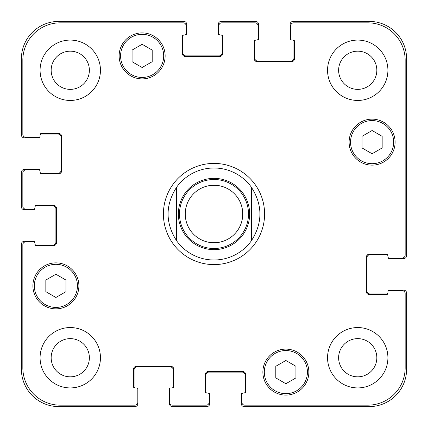 <?xml version="1.0" encoding="UTF-8"?>
<svg xmlns="http://www.w3.org/2000/svg" width="428" height="428" viewBox="0 0 428 428"><rect width="100%" height="100%" fill="white"/><g stroke="black" fill="none" stroke-linecap="round" stroke-linejoin="round"><path stroke-width="0.64" d="M251.37 187.186L251.37 240.814L251.37 187.186C262.765 205.06 262.765 222.94 251.37 240.814A45.994 45.994 0 0 1 176.63 240.814L176.63 187.186L176.63 240.814C165.235 222.94 165.235 205.06 176.63 187.186A45.994 45.994 0 0 1 251.37 187.186M214 264.595A50.595 50.595 0 0 1 170.184 188.705A50.595 50.595 0 0 1 257.817 188.705A50.595 50.595 0 0 1 214 264.595M214 242.746A28.746 28.746 0 0 0 238.894 199.625A28.746 28.746 0 0 0 189.106 199.625A28.746 28.746 0 0 0 214 242.746A28.746 28.746 0 0 0 238.894 199.625A28.746 28.746 0 0 0 189.106 199.625A28.746 28.746 0 0 0 214 242.746M214 248.497A34.497 34.497 0 0 0 243.874 196.752A34.497 34.497 0 0 0 184.126 196.752A34.497 34.497 0 0 0 214 248.497M295.925 377.913L285.867 383.723L275.803 377.913L275.803 366.293L285.867 360.488L295.925 366.293L295.925 377.913M65.955 291.677L55.897 297.481L45.833 291.677L45.833 280.056L55.897 274.246L65.955 280.056L65.955 291.677M152.197 61.707L142.133 67.512L132.075 61.707L132.075 50.087L142.133 44.277L152.197 50.087L152.197 61.707M382.167 147.944L372.103 153.754L362.045 147.944L362.045 136.323L372.103 130.519L382.167 136.323L382.167 147.944M163.694 55.897A21.561 21.561 0 0 0 131.353 37.225A21.561 21.561 0 0 0 131.353 74.568A21.561 21.561 0 0 0 163.694 55.897M165.133 55.897A23 23 0 0 1 130.636 75.809A23 23 0 0 1 130.636 35.979A23 23 0 0 1 165.133 55.897M77.457 285.867A21.561 21.561 0 0 0 45.117 267.195A21.561 21.561 0 0 0 45.117 304.538A21.561 21.561 0 0 0 77.457 285.867M78.891 285.867A23 23 0 0 1 44.4 305.779A23 23 0 0 1 44.4 265.949A23 23 0 0 1 78.891 285.867M307.427 372.103A21.561 21.561 0 0 0 275.086 353.432A21.561 21.561 0 0 0 275.086 390.775A21.561 21.561 0 0 0 307.427 372.103M308.861 372.103A23 23 0 0 1 274.369 392.021A23 23 0 0 1 274.369 352.19A23 23 0 0 1 308.861 372.103M393.664 142.133A21.561 21.561 0 0 0 361.323 123.462A21.561 21.561 0 0 0 361.323 160.805A21.561 21.561 0 0 0 393.664 142.133M395.103 142.133A23 23 0 0 1 360.606 162.052A23 23 0 0 1 360.606 122.221A23 23 0 0 1 395.103 142.133M405.161 60.209A37.37 37.37 0 0 0 367.791 22.839L293.629 22.839A2.873 2.873 0 0 0 290.751 25.712L290.751 38.937A1.15 1.15 0 0 0 291.901 40.088L293.341 40.088A1.15 1.15 0 0 1 294.491 41.232L294.491 58.77A2.873 2.873 0 0 1 291.612 61.643L257.121 61.643A2.873 2.873 0 0 1 254.243 58.77L254.243 41.232A1.15 1.15 0 0 1 255.393 40.088L256.832 40.088A1.15 1.15 0 0 0 257.982 38.937L257.982 25.712A2.873 2.873 0 0 0 255.109 22.839L221.763 22.839A2.873 2.873 0 0 0 218.885 25.712L218.885 33.759A1.15 1.15 0 0 0 220.035 34.909L221.474 34.909A1.15 1.15 0 0 1 222.624 36.059L222.624 53.596A2.873 2.873 0 0 1 219.751 56.469L185.254 56.469A2.873 2.873 0 0 1 182.381 53.596L182.381 36.059A1.15 1.15 0 0 1 183.526 34.909L184.966 34.909A1.15 1.15 0 0 0 186.116 33.759L186.116 25.712A2.873 2.873 0 0 0 183.243 22.839L60.209 22.839A37.37 37.37 0 0 0 22.839 60.209L22.839 134.371A2.873 2.873 0 0 0 25.712 137.249L38.937 137.249A1.15 1.15 0 0 0 40.088 136.099L40.088 134.66A1.15 1.15 0 0 1 41.232 133.509L58.77 133.509A2.873 2.873 0 0 1 61.643 136.388L61.643 170.879A2.873 2.873 0 0 1 58.77 173.757L41.232 173.757A1.15 1.15 0 0 1 40.088 172.607L40.088 171.168A1.15 1.15 0 0 0 38.937 170.018L25.712 170.018A2.873 2.873 0 0 0 22.839 172.891L22.839 206.237A2.873 2.873 0 0 0 25.712 209.115L33.759 209.115A1.15 1.15 0 0 0 34.909 207.965L34.909 206.526A1.15 1.15 0 0 1 36.059 205.376L53.596 205.376A2.873 2.873 0 0 1 56.469 208.249L56.469 242.746A2.873 2.873 0 0 1 53.596 245.619L36.059 245.619A1.15 1.15 0 0 1 34.909 244.474L34.909 243.034A1.15 1.15 0 0 0 33.759 241.884L25.712 241.884A2.873 2.873 0 0 0 22.839 244.757L22.839 367.791A37.37 37.37 0 0 0 60.209 405.161L134.948 405.161A2.873 2.873 0 0 0 137.821 402.288L137.821 389.063A1.15 1.15 0 0 0 136.671 387.912L134.66 387.912A1.15 1.15 0 0 1 133.509 386.768L133.509 369.23A2.873 2.873 0 0 1 136.388 366.357L170.879 366.357A2.873 2.873 0 0 1 173.757 369.23L173.757 386.768A1.15 1.15 0 0 1 172.607 387.912L170.595 387.912A1.15 1.15 0 0 0 169.445 389.063L169.445 402.288A2.873 2.873 0 0 0 172.318 405.161L206.237 405.161A2.873 2.873 0 0 0 209.115 402.288L209.115 394.242A1.15 1.15 0 0 0 207.965 393.091L206.526 393.091A1.15 1.15 0 0 1 205.376 391.941L205.376 374.404A2.873 2.873 0 0 1 208.249 371.531L242.746 371.531A2.873 2.873 0 0 1 245.619 374.404L245.619 391.941A1.15 1.15 0 0 1 244.474 393.091L243.034 393.091A1.15 1.15 0 0 0 241.884 394.242L241.884 402.288A2.873 2.873 0 0 0 244.757 405.161L367.791 405.161A37.37 37.37 0 0 0 405.161 367.791L405.161 293.629A2.873 2.873 0 0 0 402.288 290.751L389.063 290.751A1.15 1.15 0 0 0 387.912 291.901L387.912 293.341A1.15 1.15 0 0 1 386.768 294.491L369.23 294.491A2.873 2.873 0 0 1 366.357 291.612L366.357 257.121A2.873 2.873 0 0 1 369.23 254.243L386.768 254.243A1.15 1.15 0 0 1 387.912 255.393L387.912 256.832A1.15 1.15 0 0 0 389.063 257.982L402.288 257.982A2.873 2.873 0 0 0 405.161 255.109L405.161 60.209M100.452 70.267A30.185 30.185 0 0 1 55.175 96.407A30.185 30.185 0 0 1 55.175 44.127A30.185 30.185 0 0 1 100.452 70.267M100.452 357.733A30.185 30.185 0 0 1 55.175 383.873A30.185 30.185 0 0 1 55.175 331.593A30.185 30.185 0 0 1 100.452 357.733M387.912 357.733A30.185 30.185 0 0 1 342.641 383.873A30.185 30.185 0 0 1 342.641 331.593A30.185 30.185 0 0 1 387.912 357.733M387.912 70.267A30.185 30.185 0 0 1 342.641 96.407A30.185 30.185 0 0 1 342.641 44.127A30.185 30.185 0 0 1 387.912 70.267M51.162 70.267A19.11 19.11 0 0 0 79.822 86.814A19.11 19.11 0 0 0 79.822 53.719A19.11 19.11 0 0 0 51.162 70.267M51.162 357.733A19.11 19.11 0 0 0 79.822 374.281A19.11 19.11 0 0 0 79.822 341.186A19.11 19.11 0 0 0 51.162 357.733M338.623 357.733A19.11 19.11 0 0 0 367.283 374.281A19.11 19.11 0 0 0 367.283 341.186A19.11 19.11 0 0 0 338.623 357.733M338.623 70.267A19.11 19.11 0 0 0 367.283 86.814A19.11 19.11 0 0 0 367.283 53.719A19.11 19.11 0 0 0 338.623 70.267M291.901 40.088L291.329 40.088A1.15 1.15 0 0 1 290.179 38.937L290.179 24.273A2.873 2.873 0 0 1 293.052 21.4L369.23 21.4A37.37 37.37 0 0 1 406.6 58.77L406.6 255.682A2.873 2.873 0 0 1 403.727 258.555L389.063 258.555A1.15 1.15 0 0 1 387.912 257.405L387.912 256.832M255.971 40.088A1.15 1.15 0 0 0 254.821 41.232L254.821 58.197A2.873 2.873 0 0 0 257.693 61.07L291.04 61.07A2.873 2.873 0 0 0 293.913 58.197L293.913 41.232A1.15 1.15 0 0 0 292.763 40.088M387.912 255.971A1.15 1.15 0 0 0 386.768 254.821L369.803 254.821A2.873 2.873 0 0 0 366.93 257.693L366.93 291.04A2.873 2.873 0 0 0 369.803 293.913L386.768 293.913A1.15 1.15 0 0 0 387.912 292.763M220.035 34.909L219.462 34.909A1.15 1.15 0 0 1 218.312 33.759L218.312 24.273A2.873 2.873 0 0 1 221.185 21.4L255.682 21.4A2.873 2.873 0 0 1 258.555 24.273L258.555 38.937A1.15 1.15 0 0 1 257.405 40.088L256.832 40.088M387.912 291.901L387.912 291.329A1.15 1.15 0 0 1 389.063 290.179L403.727 290.179A2.873 2.873 0 0 1 406.6 293.052L406.6 369.23A37.37 37.37 0 0 1 369.23 406.6L244.185 406.6A2.873 2.873 0 0 1 241.306 403.727L241.306 394.242A1.15 1.15 0 0 1 242.457 393.091L243.034 393.091M207.965 393.091L208.538 393.091A1.15 1.15 0 0 1 209.688 394.242L209.688 403.727A2.873 2.873 0 0 1 206.815 406.6L172.318 406.6A2.873 2.873 0 0 1 169.445 403.727L169.445 402.288M243.896 393.091A1.15 1.15 0 0 0 245.046 391.941L245.046 374.981A2.873 2.873 0 0 0 242.173 372.103L208.827 372.103A2.873 2.873 0 0 0 205.954 374.981L205.954 391.941A1.15 1.15 0 0 0 207.099 393.091M184.104 34.909A1.15 1.15 0 0 0 182.954 36.059L182.954 53.019A2.873 2.873 0 0 0 185.827 55.897L219.173 55.897A2.873 2.873 0 0 0 222.046 53.019L222.046 36.059A1.15 1.15 0 0 0 220.901 34.909M40.088 136.099L40.088 136.671A1.15 1.15 0 0 1 38.937 137.821L24.273 137.821A2.873 2.873 0 0 1 21.4 134.948L21.4 58.77A37.37 37.37 0 0 1 58.77 21.4L183.815 21.4A2.873 2.873 0 0 1 186.694 24.273L186.694 33.759A1.15 1.15 0 0 1 185.543 34.909L184.966 34.909M40.088 172.029A1.15 1.15 0 0 0 41.232 173.179L58.197 173.179A2.873 2.873 0 0 0 61.07 170.307L61.07 136.96A2.873 2.873 0 0 0 58.197 134.087L41.232 134.087A1.15 1.15 0 0 0 40.088 135.237M172.029 387.912A1.15 1.15 0 0 0 173.179 386.768L173.179 369.803A2.873 2.873 0 0 0 170.307 366.93L136.96 366.93A2.873 2.873 0 0 0 134.087 369.803L134.087 386.768A1.15 1.15 0 0 0 135.237 387.912M34.909 207.965L34.909 209.688L24.273 209.688A2.873 2.873 0 0 1 21.4 206.815L21.4 172.318A2.873 2.873 0 0 1 24.273 169.445L38.937 169.445A1.15 1.15 0 0 1 40.088 170.595L40.088 171.168M137.821 402.288L137.821 403.727A2.873 2.873 0 0 1 134.948 406.6L58.77 406.6A37.37 37.37 0 0 1 21.4 369.23L21.4 244.185A2.873 2.873 0 0 1 24.273 241.306L33.759 241.306A1.15 1.15 0 0 1 34.909 242.457L34.909 243.034M34.909 243.896A1.15 1.15 0 0 0 36.059 245.046L53.019 245.046A2.873 2.873 0 0 0 55.897 242.173L55.897 208.827A2.873 2.873 0 0 0 53.019 205.954L36.059 205.954A1.15 1.15 0 0 0 34.909 207.099M214 249.647A35.647 35.647 0 0 0 244.87 196.179A35.647 35.647 0 0 0 183.131 196.179A35.647 35.647 0 0 0 214 249.647"/></g></svg>

